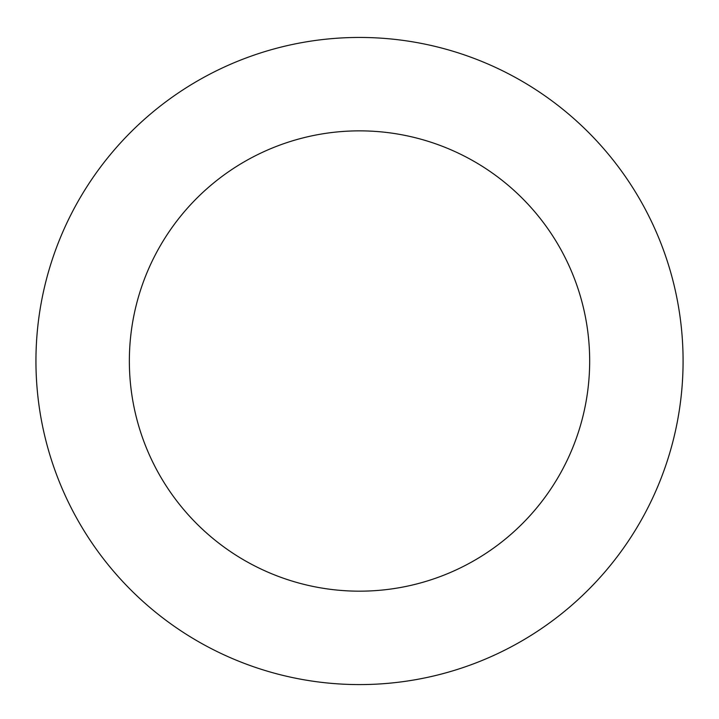 <?xml version="1.0" encoding="UTF-8"?>
<svg xmlns="http://www.w3.org/2000/svg" width="719" height="719" viewBox="0 0 719 719"><rect width="100%" height="100%" fill="white"/><g stroke="black" fill="none" stroke-linecap="round" stroke-linejoin="round"><path stroke-width="1.08" d="M569.808 115.094A323.577 323.577 0 0 0 41.396 301.863A323.577 323.577 0 0 0 467.35 666.091A323.577 323.577 0 0 0 569.808 115.094M509.097 186.086A230.17 230.17 0 0 0 133.231 318.939A230.17 230.17 0 0 0 436.217 578.022A230.17 230.17 0 0 0 509.097 186.086"/></g></svg>
